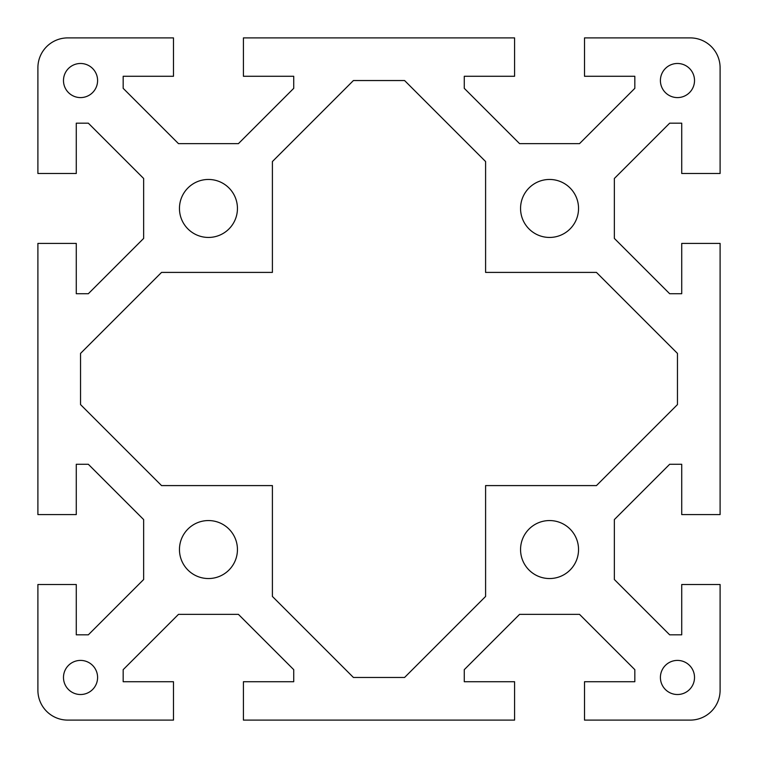 <?xml version="1.0" encoding="UTF-8"?>
<svg xmlns="http://www.w3.org/2000/svg" width="758" height="758" viewBox="0 0 758 758"><rect width="100%" height="100%" fill="white"/><g stroke="black" fill="none" stroke-linecap="round" stroke-linejoin="round"><path stroke-width="0.57" stroke-dasharray="3.79 2.84" d="M67.746 37.9A29.846 29.846 0 0 0 37.9 67.746L37.9 173.487L76.274 173.487L76.274 123.175L88.335 123.175L143.641 178.481L143.641 238.419L88.335 293.725L76.274 293.725L76.274 243.413L37.9 243.413L37.9 514.587L76.274 514.587L76.274 464.275L88.335 464.275L143.641 519.581L143.641 579.519L88.335 634.825L76.274 634.825L76.274 584.513L37.9 584.513L37.9 690.254A29.846 29.846 0 0 0 67.746 720.1L173.487 720.1L173.487 681.726L123.175 681.726L123.175 669.665L178.481 614.359L238.419 614.359L293.725 669.665L293.725 681.726L243.413 681.726L243.413 720.1L514.587 720.1L514.587 681.726L464.275 681.726L464.275 669.665L519.581 614.359L579.519 614.359L634.825 669.665L634.825 681.726L584.513 681.726L584.513 720.1L690.254 720.1A29.846 29.846 0 0 0 720.1 690.254L720.1 584.513L681.726 584.513L681.726 634.825L669.665 634.825L614.359 579.519L614.359 519.581L669.665 464.275L681.726 464.275L681.726 514.587L720.1 514.587L720.1 243.413L681.726 243.413L681.726 293.725L669.665 293.725L614.359 238.419L614.359 178.481L669.665 123.175L681.726 123.175L681.726 173.487L720.1 173.487L720.1 67.746A29.846 29.846 0 0 0 690.254 37.9L584.513 37.9L584.513 76.274L634.825 76.274L634.825 88.335L579.519 143.641L519.581 143.641L464.275 88.335L464.275 76.274L514.587 76.274L514.587 37.9L243.413 37.9L243.413 76.274L293.725 76.274L293.725 88.335L238.419 143.641L178.481 143.641L123.175 88.335L123.175 76.274L173.487 76.274L173.487 37.9L67.746 37.9M694.518 80.537A17.055 17.055 0 0 0 668.935 65.766A17.055 17.055 0 0 0 668.935 95.309A17.055 17.055 0 0 0 694.518 80.537M677.462 694.518A17.055 17.055 0 0 0 692.234 668.935A17.055 17.055 0 0 0 662.691 668.935A17.055 17.055 0 0 0 677.462 694.518M80.537 63.483A17.055 17.055 0 0 0 65.766 89.065A17.055 17.055 0 0 0 95.309 89.065A17.055 17.055 0 0 0 80.537 63.483M63.483 677.462A17.055 17.055 0 0 0 89.065 692.234A17.055 17.055 0 0 0 89.065 662.691A17.055 17.055 0 0 0 63.483 677.462M272.406 161.549L272.406 272.406L161.549 272.406L80.537 353.418L80.537 404.582L161.549 485.594L272.406 485.594L272.406 596.451L353.418 677.462L404.582 677.462L485.594 596.451L485.594 485.594L596.451 485.594L677.462 404.582L677.462 353.418L596.451 272.406L485.594 272.406L485.594 161.549L404.582 80.537L353.418 80.537L272.406 161.549M179.457 549.55A28.994 28.994 0 0 0 222.947 574.659A28.994 28.994 0 0 0 222.947 524.441A28.994 28.994 0 0 0 179.457 549.55M520.557 208.45A28.994 28.994 0 0 0 564.047 233.559A28.994 28.994 0 0 0 564.047 183.341A28.994 28.994 0 0 0 520.557 208.45M520.557 549.55A28.994 28.994 0 0 0 564.047 574.659A28.994 28.994 0 0 0 564.047 524.441A28.994 28.994 0 0 0 520.557 549.55M179.457 208.45A28.994 28.994 0 0 0 222.947 233.559A28.994 28.994 0 0 0 222.947 183.341A28.994 28.994 0 0 0 179.457 208.45"/><path stroke-width="1.14" d="M37.9 67.746A29.846 29.846 0 0 1 67.746 37.9L173.487 37.9L173.487 76.274L123.175 76.274L123.175 88.335L178.481 143.641L238.419 143.641L293.725 88.335L293.725 76.274L243.413 76.274L243.413 37.9L514.587 37.9L514.587 76.274L464.275 76.274L464.275 88.335L519.581 143.641L579.519 143.641L634.825 88.335L634.825 76.274L584.513 76.274L584.513 37.9L690.254 37.9A29.846 29.846 0 0 1 720.1 67.746L720.1 173.487L681.726 173.487L681.726 123.175L669.665 123.175L614.359 178.481L614.359 238.419L669.665 293.725L681.726 293.725L681.726 243.413L720.1 243.413L720.1 514.587L681.726 514.587L681.726 464.275L669.665 464.275L614.359 519.581L614.359 579.519L669.665 634.825L681.726 634.825L681.726 584.513L720.1 584.513L720.1 690.254A29.846 29.846 0 0 1 690.254 720.1L584.513 720.1L584.513 681.726L634.825 681.726L634.825 669.665L579.519 614.359L519.581 614.359L464.275 669.665L464.275 681.726L514.587 681.726L514.587 720.1L243.413 720.1L243.413 681.726L293.725 681.726L293.725 669.665L238.419 614.359L178.481 614.359L123.175 669.665L123.175 681.726L173.487 681.726L173.487 720.1L67.746 720.1A29.846 29.846 0 0 1 37.9 690.254L37.9 584.513L76.274 584.513L76.274 634.825L88.335 634.825L143.641 579.519L143.641 519.581L88.335 464.275L76.274 464.275L76.274 514.587L37.9 514.587L37.9 243.413L76.274 243.413L76.274 293.725L88.335 293.725L143.641 238.419L143.641 178.481L88.335 123.175L76.274 123.175L76.274 173.487L37.9 173.487L37.9 67.746M660.408 80.537A17.055 17.055 0 0 1 677.462 63.483A17.055 17.055 0 0 1 694.518 80.537A17.055 17.055 0 0 1 677.462 97.593A17.055 17.055 0 0 1 660.408 80.537M677.462 660.408A17.055 17.055 0 0 1 694.518 677.462A17.055 17.055 0 0 1 677.462 694.518A17.055 17.055 0 0 1 660.408 677.462A17.055 17.055 0 0 1 677.462 660.408M80.537 97.593A17.055 17.055 0 0 1 63.483 80.537A17.055 17.055 0 0 1 80.537 63.483A17.055 17.055 0 0 1 97.593 80.537A17.055 17.055 0 0 1 80.537 97.593M97.593 677.462A17.055 17.055 0 0 1 80.537 694.518A17.055 17.055 0 0 1 63.483 677.462A17.055 17.055 0 0 1 80.537 660.408A17.055 17.055 0 0 1 97.593 677.462M237.444 208.45A28.994 28.994 0 0 1 208.45 237.444A28.994 28.994 0 0 1 179.457 208.45A28.994 28.994 0 0 1 208.45 179.457A28.994 28.994 0 0 1 237.444 208.45M578.543 549.55A28.994 28.994 0 0 1 549.55 578.543A28.994 28.994 0 0 1 520.557 549.55A28.994 28.994 0 0 1 549.55 520.557A28.994 28.994 0 0 1 578.543 549.55M578.543 208.45A28.994 28.994 0 0 1 549.55 237.444A28.994 28.994 0 0 1 520.557 208.45A28.994 28.994 0 0 1 549.55 179.457A28.994 28.994 0 0 1 578.543 208.45M237.444 549.55A28.994 28.994 0 0 1 208.45 578.543A28.994 28.994 0 0 1 179.457 549.55A28.994 28.994 0 0 1 208.45 520.557A28.994 28.994 0 0 1 237.444 549.55M272.406 272.406L272.406 161.549L353.418 80.537L404.582 80.537L485.594 161.549L485.594 272.406L596.451 272.406L677.462 353.418L677.462 404.582L596.451 485.594L485.594 485.594L485.594 596.451L404.582 677.462L353.418 677.462L272.406 596.451L272.406 485.594L161.549 485.594L80.537 404.582L80.537 353.418L161.549 272.406L272.406 272.406"/></g></svg>
